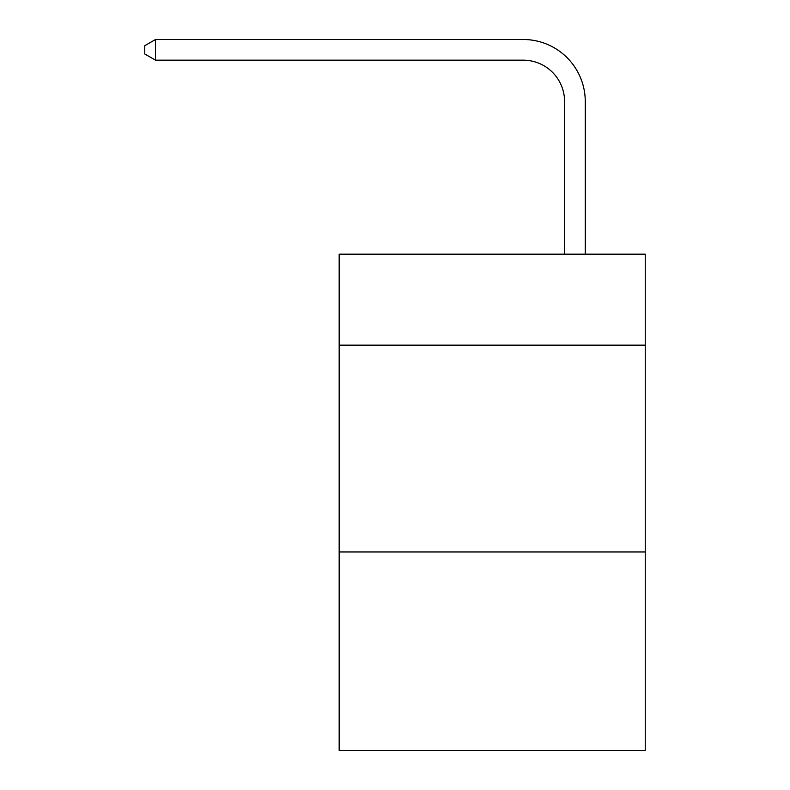 <?xml version="1.0" encoding="UTF-8"?>
<svg xmlns="http://www.w3.org/2000/svg" width="790" height="790" viewBox="0 0 790 790"><rect width="100%" height="100%" fill="white"/><g stroke="black" fill="none" stroke-linecap="round" stroke-linejoin="round"><path stroke-width="1.19" d="M645.232 345.161L645.232 254.163L339.167 254.163L339.167 345.161L645.232 345.161L645.232 750.5L339.167 750.5L339.167 345.161M645.232 551.963L339.167 551.963M564.583 254.163L564.583 101.545A41.357 41.357 0 0 0 523.217 60.178L155.521 60.178L144.768 53.977L144.768 45.702L155.521 39.5L523.217 39.5A62.045 62.045 0 0 1 585.262 101.545L585.262 254.163M564.583 101.545A41.357 41.357 0 0 0 523.217 60.178A41.357 41.357 0 0 1 564.583 101.545A41.357 41.357 0 0 0 523.217 60.178A41.357 41.357 0 0 1 564.583 101.545A41.357 41.357 0 0 0 523.217 60.178A41.357 41.357 0 0 1 564.583 101.545A41.357 41.357 0 0 0 523.217 60.178A41.357 41.357 0 0 1 564.583 101.545A41.357 41.357 0 0 0 523.217 60.178A41.357 41.357 0 0 1 564.583 101.545A41.357 41.357 0 0 0 523.217 60.178A41.357 41.357 0 0 1 564.583 101.545A41.357 41.357 0 0 0 523.217 60.178A41.357 41.357 0 0 1 564.583 101.545A41.357 41.357 0 0 0 523.217 60.178A41.357 41.357 0 0 1 564.583 101.545A41.357 41.357 0 0 0 523.217 60.178A41.357 41.357 0 0 1 564.583 101.545A41.357 41.357 0 0 0 523.217 60.178A41.357 41.357 0 0 1 564.583 101.545A41.357 41.357 0 0 0 523.217 60.178M155.521 60.178L155.521 39.5L523.217 39.5"/></g></svg>
